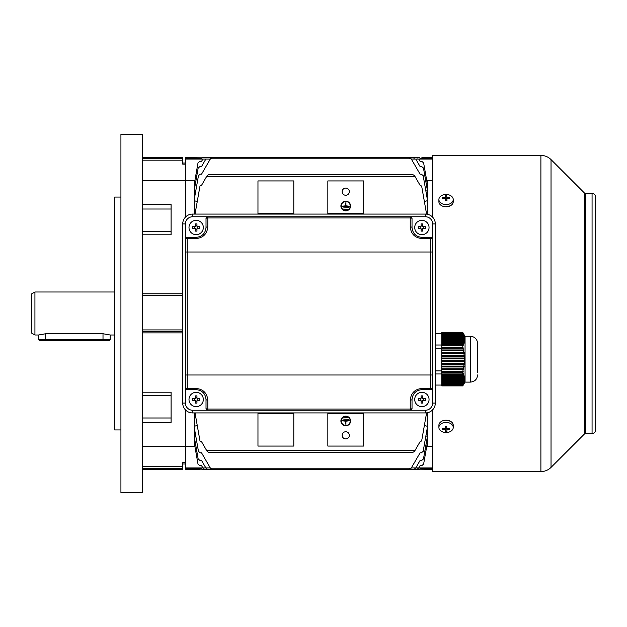 <?xml version="1.0" encoding="UTF-8"?>
<svg xmlns="http://www.w3.org/2000/svg" width="627" height="627" viewBox="0 0 627 627"><rect width="100%" height="100%" fill="white"/><g stroke="black" fill="none" stroke-linecap="round" stroke-linejoin="round"><path stroke-width="0.94" d="M345.743 201.181A4.836 4.836 0 0 1 350.579 206.017A4.836 4.836 0 0 1 345.743 210.852A4.836 4.836 0 0 1 340.908 206.017A4.836 4.836 0 0 1 345.743 201.181M345.743 210.492A4.475 4.475 0 0 1 341.268 206.017A4.475 4.475 0 0 1 345.743 201.533A4.475 4.475 0 0 1 350.227 206.017A4.475 4.475 0 0 1 345.743 210.492M345.743 195.263A3.582 3.582 0 0 1 342.162 191.682A3.582 3.582 0 0 1 345.743 188.1A3.582 3.582 0 0 1 349.325 191.682A3.582 3.582 0 0 1 345.743 195.263M345.743 425.819A4.836 4.836 0 0 0 350.579 420.983A4.836 4.836 0 0 0 345.743 416.148A4.836 4.836 0 0 0 340.908 420.983A4.836 4.836 0 0 0 345.743 425.819M345.743 416.508A4.475 4.475 0 0 0 341.268 420.983A4.475 4.475 0 0 0 345.743 425.467A4.475 4.475 0 0 0 350.227 420.983A4.475 4.475 0 0 0 345.743 416.508M420.019 468.643L419.604 469.357L409.721 469.357L414.118 469.357L415.772 467.922L414.118 469.357L417.096 469.357L418.742 467.922L417.096 469.357M408.31 469.647L213.321 469.647L210.453 468.212L213.321 469.647L408.31 469.647L411.171 468.212L408.31 469.647M210.257 467.922L205.852 467.922L207.506 469.357L212.545 469.56M199.747 469.357L185.412 469.357L185.412 462.687L185.412 463.98L182.723 463.98M199.747 469.184L201.918 469.184L199.747 469.184M421.885 157.643L432.63 157.643M345.743 431.737A3.582 3.582 0 0 0 342.162 435.318A3.582 3.582 0 0 0 345.743 438.9A3.582 3.582 0 0 0 349.325 435.318A3.582 3.582 0 0 0 345.743 431.737M412.903 452.333L414.455 451.44L412.903 452.333L208.72 452.333L207.169 451.44L208.72 452.333M427.253 412.762L427.253 428.155L423.17 451.338L421.407 452.819L420.09 452.819L411.171 468.212L210.453 468.212L201.533 452.819L200.225 452.819L198.461 451.338L194.37 428.155L194.37 437.411L198.171 458.964L199.935 460.437L201.533 460.437L205.852 467.922L207.506 469.357L204.535 469.357L202.882 467.922L204.535 469.357M211.91 469.357L202.019 469.357L201.533 468.518L198.978 468.369L185.412 468.369M363.66 214.073L363.66 180.937L327.835 180.937L327.835 214.073M432.63 159.078L411.367 159.078M422.653 158.631L432.63 158.631M421.94 158.482L420.09 158.482L419.604 157.643L408.436 157.361M210.257 159.078L185.412 159.078L185.412 158.631L198.978 158.631L201.533 158.482L202.019 157.643L212.545 157.44M182.723 163.02L185.412 163.02L185.412 164.133L185.412 159.078M185.412 180.396L194.895 180.545M432.63 180.396L426.728 180.545M194.37 180.396L194.37 189.589L198.171 168.036L199.935 166.563L201.533 166.563L205.852 159.078C207.702 157.259 207.702 157.259 205.852 159.078C207.702 157.259 207.702 157.259 205.852 159.078M194.37 189.589L194.37 190.686L195.734 191.102M427.253 180.396L427.253 190.686L425.89 191.102M427.253 189.589L423.46 168.036L421.689 166.563L420.09 166.563L415.772 159.078C413.922 157.259 413.922 157.259 415.772 159.078M408.326 157.353L414.878 158.09M194.37 183.531L198.007 162.887L199.778 161.405L201.533 161.405L202.882 159.078C204.723 157.259 204.723 157.259 202.882 159.078C204.723 157.259 204.723 157.259 202.882 159.078M194.37 184.15L195.279 184.416M427.253 184.15L426.344 184.416M427.253 183.531L423.617 162.887L421.853 161.405L420.09 161.405L418.742 159.078C416.9 157.259 416.9 157.259 418.742 159.078M419.604 157.643L409.721 157.643L417.096 157.643L417.856 158.09M420.09 468.518L432.63 468.369M432.63 467.922L411.367 467.922M205.852 467.922L185.412 467.922M432.63 446.604L426.728 446.455M202.882 467.922L201.533 465.595L199.778 465.595L198.007 464.113L194.37 443.469L194.37 446.604L194.895 446.455M194.37 446.604L185.412 446.604M415.772 467.922L420.09 460.437L421.689 460.437L423.46 458.964L427.253 437.411L427.253 436.314L425.89 435.898M194.37 436.314L195.734 435.898M418.742 467.922L420.09 465.595L421.853 465.595L423.617 464.113L427.253 443.469L427.253 442.85L426.344 442.584M194.37 443.469L194.37 442.85L195.279 442.584M427.253 190.686L427.253 198.845L423.17 175.662L421.407 174.181L420.09 174.181L411.171 158.788L210.453 158.788L213.321 157.353L202.019 157.643M426.595 412.856L421.65 440.938L420.09 441.674L414.455 451.44M414.455 175.56L412.903 174.667L414.455 175.56L420.09 185.326L421.65 186.062L426.595 214.144M208.72 174.667L207.169 175.56L208.72 174.667L412.903 174.667M207.169 175.56L201.533 185.326L199.982 186.062L195.036 214.073M414.972 176.453L206.659 176.453M414.972 450.547L206.659 450.547L207.169 451.44M195.036 412.927L199.982 440.938L201.533 441.674L206.659 450.547M327.835 446.063L363.66 446.063L363.66 413.82L327.835 413.82L327.835 446.063M293.797 214.073L293.797 180.937L257.963 180.937L257.963 214.073M257.963 446.063L293.797 446.063L293.797 413.82L257.963 413.82L257.963 446.063M293.797 213.18L257.963 213.18M283.49 214.073L283.49 213.18M268.27 214.073L268.27 213.18M338.133 214.073L338.133 213.18L327.835 213.18M353.362 214.073L353.362 213.18L338.133 213.18M293.797 412.927L293.797 413.82M257.963 412.927L257.963 413.82M363.66 412.927L363.66 413.82M327.835 412.927L327.835 413.82M283.49 412.927L283.49 413.82M268.27 412.927L268.27 413.82M353.362 412.927L353.362 413.82M338.133 412.927L338.133 413.82M427.253 198.845L427.253 200.679L424.393 201.635M194.37 190.686L194.37 198.845L198.461 175.662L200.225 174.181L201.533 174.181L210.453 158.788L213.321 157.353L408.31 157.353L411.171 158.788L408.31 157.353L213.321 157.353M194.37 198.845L194.37 200.679L197.231 201.635M194.37 428.155L194.37 426.321L197.231 425.365M427.253 426.321L424.393 425.365M421.94 468.518L422.653 468.369M432.63 469.357L419.706 469.184M427.253 200.679L427.253 214.238M427.253 428.155L427.253 436.314M427.253 437.411L427.253 442.85M427.253 443.469L427.253 446.604M185.412 158.631L185.412 157.643L201.918 157.816M198.978 158.631L199.684 158.482M198.978 468.369L199.684 468.518M194.37 437.411L194.37 442.85M194.37 412.927L194.37 426.321M185.412 409.831L185.412 446.4L185.412 409.831M194.37 200.679L194.37 214.073M142.415 160.175L182.723 160.175L182.723 164.133L185.412 164.133L185.412 217.169L185.412 180.552L142.415 180.552M363.66 213.18L353.362 213.18M345.563 421.164L345.924 424.565L345.924 421.164L349.325 420.803L342.162 420.803L345.563 421.164M343.055 419.016L348.432 419.377L343.055 419.016M343.957 417.221L347.538 417.582L343.957 417.221M345.563 205.836L345.924 202.435L345.924 205.836L349.325 206.197L342.162 206.197L345.563 205.836M343.055 207.984L348.432 207.623L343.055 207.984M343.957 209.779L347.538 209.418L343.957 209.779M114.655 334.998L110.172 334.998L103.008 333.744L45.685 333.744L38.513 334.998L34.932 334.998L34.932 292.002L31.35 294.071L31.35 332.929L34.932 334.998M432.63 409.831L432.63 471.59L540.897 471.59A14.335 14.335 0 0 0 551.031 467.397L584.38 434.049L584.38 192.951L551.031 159.603A14.335 14.335 0 0 0 540.897 155.41L432.63 155.41L432.63 217.169M584.38 434.049A1.795 1.795 0 0 1 585.642 433.523L585.642 193.477A1.795 1.795 0 0 1 584.38 192.951M585.642 433.523L592.068 433.523A3.582 3.582 0 0 0 595.65 429.942L595.65 197.058A3.582 3.582 0 0 0 592.068 193.477L585.642 193.477M450.288 421.195L445.773 420.223M445.773 206.777L450.288 205.805M453.235 427.473L453.235 425.286A7.163 5.063 180 0 0 445.813 420.223A7.163 5.063 180 0 0 438.9 425.286L438.9 427.473A7.163 5.063 180 0 0 438.908 427.645A7.163 5.063 180 0 0 446.314 432.536A7.163 5.063 180 0 0 453.235 427.473A7.163 5.063 180 0 0 453.227 427.293A7.163 5.063 180 0 0 445.813 422.41A7.163 5.063 180 0 0 438.9 427.473M442.443 428.327A11.396 4.271 111 0 0 442.458 428.899A11.396 4.271 111 0 0 442.497 429.44A11.615 8.214 -2.8 0 0 445.303 429.754L445.405 431.352A11.396 11.004 -6.7 0 0 446.98 431.313L446.879 429.714A11.615 8.214 -2.8 0 0 449.684 429.26A11.396 3.786 -113.4 0 0 449.677 428.719A11.396 3.786 -113.4 0 0 449.63 428.147A11.615 8.214 177.2 0 1 446.824 428.602L446.73 426.235A11.396 2.947 178.2 0 1 445.154 426.274L445.248 428.641A11.615 8.214 177.2 0 1 442.443 428.327M448.901 428.319L449.684 429.26M446.879 428.594L446.879 429.714M446.808 428.186L445.35 428.225L445.405 431.352M445.35 428.225L445.303 429.754M443.273 428.468L442.497 429.44M445.248 426.274L445.248 428.641M39.235 340.375L109.459 340.375L39.235 340.375L38.513 339.654L38.513 334.998M38.513 339.654L110.172 339.654L110.172 334.998M438.9 199.527L438.9 201.714A7.163 5.063 0 0 0 446.314 206.777A7.163 5.063 0 0 0 453.235 201.714L453.235 199.527A7.163 5.063 0 0 0 453.227 199.355A7.163 5.063 0 0 0 445.813 194.464A7.163 5.063 0 0 0 438.9 199.527A7.163 5.063 0 0 0 438.908 199.707A7.163 5.063 0 0 0 446.314 204.59A7.163 5.063 0 0 0 453.235 199.527M442.443 197.74A11.396 3.786 66.6 0 0 442.458 198.281A11.396 3.786 66.6 0 0 442.497 198.853A11.615 8.214 -2.8 0 1 445.303 198.398L445.405 200.765A11.396 2.947 -1.8 0 1 446.98 200.726L446.879 198.359A11.615 8.214 -2.8 0 1 449.684 198.673A11.396 4.271 -69 0 0 449.677 198.101A11.396 4.271 -69 0 0 449.63 197.56A11.615 8.214 177.2 0 0 446.824 197.246L446.73 195.648A11.396 11.004 173.3 0 0 445.154 195.687L445.248 197.286A11.615 8.214 177.2 0 0 442.443 197.74L443.234 198.681M445.327 198.814L446.785 198.775L446.824 199.613L446.824 197.246M448.861 198.532L449.63 197.56M446.879 200.726L446.879 198.359M445.248 198.406L445.248 197.286M446.785 198.775L446.73 195.648M142.415 492.642L142.415 134.358L120.925 134.358L120.925 492.642L142.415 492.642M120.925 197.058L114.655 197.058L114.655 429.942L120.925 429.942M142.415 157.643L182.723 157.643L182.723 160.175M142.415 446.4L185.412 446.4L185.412 462.687L182.723 462.687L182.723 469.357L142.415 469.357M142.415 293.797L182.723 293.797M182.723 332.898L142.415 332.898M142.415 392.204L171.085 392.204L171.085 422.394L142.415 422.394M142.415 204.606L171.085 204.606L171.085 234.796L142.415 234.796M425.467 214.073L192.575 214.073A9.852 9.852 0 0 0 182.723 223.925L182.723 403.075A9.852 9.852 0 0 0 192.575 412.927L425.467 412.927A9.852 9.852 0 0 0 435.318 403.075L435.318 223.925A9.852 9.852 0 0 0 425.467 214.073L425.467 216.762L410.238 216.762L425.467 216.762A7.163 7.163 0 0 1 432.63 223.925L432.63 403.075L432.63 223.925L435.318 223.925M192.575 412.927L192.575 410.238L207.803 410.238L207.803 409.055L410.238 409.055A1.795 0.603 -0 0 0 412.025 408.443L412.025 399.485A9.852 9.852 0 0 1 412.033 399.344M410.238 400.097C410.975 393.074 414.862 389.187 421.885 388.45L430.835 388.45L430.835 389.633L421.885 389.633C415.936 390.26 412.652 393.544 412.025 399.485A1.795 0.603 -0 0 1 410.238 400.097L410.238 410.238L425.467 410.238A7.163 7.163 0 0 0 432.63 403.075L435.318 403.075M182.723 403.075L185.412 403.075L185.412 223.925L185.412 403.075A7.163 7.163 0 0 0 192.575 410.238L425.467 410.238L425.467 412.927M192.575 214.073L192.575 216.762L207.803 216.762L192.575 216.762A7.163 7.163 0 0 0 185.412 223.925L182.723 223.925M206.017 227.656A9.852 9.852 0 0 0 206.017 227.515L206.017 218.557A1.795 1.795 0 0 1 207.803 216.762L410.238 216.762A1.795 1.795 0 0 1 412.025 218.557L412.025 227.515A9.852 9.852 0 0 0 412.033 227.656M421.736 237.367A9.852 9.852 0 0 0 421.885 237.367L430.835 237.367A1.795 1.795 0 0 1 432.63 239.153A1.795 0.603 -0 0 0 430.835 238.55L421.885 238.55C414.862 237.813 410.975 233.926 410.238 226.903A1.795 0.603 -0 0 1 412.025 227.515C412.652 233.456 415.936 236.74 421.885 237.367L421.885 238.55M421.885 388.45L421.885 389.633A9.852 9.852 0 0 0 421.736 389.633M196.306 389.633A9.852 9.852 0 0 0 196.165 389.633C202.106 390.26 205.39 393.544 206.017 399.485A1.795 0.603 -0 0 0 207.803 400.097L207.803 409.055A1.795 0.603 -0 0 1 206.017 408.443A1.795 1.795 0 0 0 207.803 410.238A1.795 1.795 0 0 1 206.017 408.443L206.017 399.485A9.852 9.852 0 0 0 206.017 399.344M185.412 239.153A1.795 0.603 -0 0 1 187.207 238.55L187.207 237.367A1.795 1.795 0 0 0 185.412 239.153A1.795 1.795 0 0 1 187.207 237.367L196.165 237.367A9.852 9.852 0 0 0 196.306 237.367M185.412 374.993L432.63 374.993M185.412 252.007L432.63 252.007M196.165 388.45L196.165 389.633L187.207 389.633L187.207 388.45L196.165 388.45C203.187 389.187 207.067 393.074 207.803 400.097M196.165 238.55L196.165 237.367C202.106 236.74 205.39 233.456 206.017 227.515A1.795 0.603 -0 0 1 207.803 226.903C207.067 233.926 203.187 237.813 196.165 238.55L187.207 238.55L187.207 388.45A1.795 0.603 -0 0 1 185.412 387.847A1.795 1.795 0 0 0 187.207 389.633A1.795 1.795 0 0 1 185.412 387.847M410.238 410.238A1.795 1.795 0 0 0 412.025 408.443A1.795 1.795 0 0 1 410.238 410.238M430.835 389.633A1.795 1.795 0 0 0 432.63 387.847A1.795 0.603 -0 0 1 430.835 388.45L430.835 237.367M410.238 226.903L410.238 217.945L207.803 217.945L207.803 216.762A1.795 1.795 0 0 0 206.017 218.557A1.795 0.603 -0 0 1 207.803 217.945L207.803 226.903M410.238 217.945A1.795 0.603 -0 0 1 412.025 218.557A1.795 1.795 0 0 0 410.238 216.762L410.238 217.945M462.804 345.665L441.769 345.453L462.804 345.665L462.789 347.28L441.769 347.28L441.769 348.165L463.353 348.165L462.789 347.28M462.883 348.181L463.298 349.968L441.769 349.968L441.769 350.854L463.964 350.854L463.298 349.968M463.478 350.869L463.8 352.656L441.769 352.656L441.769 350.869L463.964 350.854M441.769 352.656L441.769 353.542L463.933 353.55L464.435 353.542L464.293 352.64L463.8 352.656M463.933 353.55L464.145 355.344L441.769 355.344L441.769 356.23L464.74 356.23L464.654 355.329L464.145 355.344M464.223 356.238L464.325 358.033L441.769 358.033L441.769 356.238L464.74 356.23M441.769 358.033L441.769 358.918L464.348 358.926L464.866 358.91L464.842 358.017L464.325 358.033M464.348 358.926L464.341 360.721L441.769 360.721L441.769 361.607L464.301 361.614L464.819 361.599L464.85 360.705L464.341 360.721M464.301 361.614L464.176 363.401L441.769 363.401L441.769 364.287L464.082 364.303L464.591 364.287L464.685 363.394L464.176 363.401M464.082 364.303L463.847 366.09L441.769 366.09L441.769 366.975L463.698 366.983L464.192 366.975L464.341 366.082L463.847 366.09M463.698 366.983L463.361 368.778L441.769 368.778L441.769 369.664L463.165 369.671L463.643 369.664L463.839 368.762L463.361 368.778M463.165 369.671L462.781 371.466L441.769 371.466L441.769 372.352L462.953 372.352L463.196 371.45L462.781 371.466M462.804 372.352L462.789 373.943L435.318 373.958M462.883 374.601L463.298 375.479L441.769 375.479L441.769 374.601L462.883 374.601L463.353 373.825L463.118 373.386L462.789 373.943M463.478 375.918L463.8 376.788L441.769 376.788L441.769 375.918L463.478 375.918L463.776 374.695L463.298 375.479M463.933 377.227L464.145 378.097L441.769 378.097L441.769 377.227L463.933 377.227L464.293 376.004L463.8 376.788M464.223 378.536L464.325 379.413L441.769 379.413L441.769 378.536L464.223 378.536L464.654 377.321L464.145 378.097M464.348 379.844L464.341 380.722L441.769 380.722L441.769 379.844L464.348 379.844L464.842 378.63L464.325 379.413M464.301 381.161L464.176 382.031L441.769 382.031L441.769 381.161L464.301 381.161L464.85 379.938L464.341 380.722M464.082 382.47L463.847 383.34L441.769 383.34L441.769 382.47L464.082 382.47L464.685 381.247L464.176 382.031M463.698 383.779L463.361 384.657L441.769 384.657L441.769 383.779L463.698 383.779L464.341 382.564L463.847 383.34M463.165 385.088L462.773 385.887L441.769 385.887L441.769 385.088L463.165 385.088L463.839 383.873L463.361 384.657M462.773 385.887L465.054 381.976M441.769 345.665L441.769 347.28M462.773 371.309L441.769 371.466M462.953 372.352L441.769 372.352L441.769 373.943M464.192 366.975L441.769 366.975L441.769 368.778M463.643 369.664L441.769 369.664L441.769 371.309M464.591 364.287L441.769 364.287L441.769 366.09M441.769 361.614L441.769 363.401M464.866 358.91L441.769 358.91L441.769 360.721M464.435 353.542L441.769 353.542L441.769 355.344M463.353 348.165L441.769 348.165L441.769 349.968M462.773 332.475L441.769 332.475M465.054 336.385L462.804 332.498L441.769 332.757L462.883 332.757L463.353 333.525L462.953 332.741M462.859 373.825L463.353 373.825M441.769 374.601L441.769 373.982M463.51 375.134L463.964 375.134M441.769 375.918L441.769 375.479M464.019 376.443L464.435 376.443M441.769 377.227L441.769 376.788M441.769 378.536L441.769 378.097M441.769 379.844L441.769 379.413M441.769 381.161L441.769 380.722M441.769 382.47L441.769 382.031M441.769 383.779L441.769 383.34M441.769 385.088L441.769 384.657M441.769 361.599L464.819 361.599M462.883 332.757L463.298 333.674L441.769 333.674L441.769 334.128L463.478 334.128L463.964 334.904L463.674 334.442M441.769 332.757L441.769 333.674M463.776 334.442L463.298 333.674M463.478 334.128L463.8 335.045L441.769 335.045L441.769 335.508L463.933 335.508L464.435 336.276L464.137 335.821M441.769 334.128L441.769 335.045M464.293 335.821L463.8 335.045M463.933 335.508L464.145 336.425L441.769 336.425L441.769 336.887L464.223 336.887L464.74 337.655L464.435 337.193M441.769 335.508L441.769 336.425M464.654 337.193L464.145 336.425M464.223 336.887L464.325 337.804L441.769 337.804L441.769 338.259L464.348 338.259L464.866 339.027L464.56 338.572M441.769 336.887L441.769 337.804M464.842 338.572L464.325 337.804M464.348 338.259L464.341 339.176L441.769 339.176L441.769 339.638L464.301 339.638L464.819 340.406L464.513 339.944M441.769 338.259L441.769 339.176M464.85 339.944L464.341 339.176M464.301 339.638L464.176 340.555L441.769 340.555L441.769 341.01L464.082 341.01L464.591 341.778L464.286 341.323M441.769 339.638L441.769 340.555M464.685 341.323L464.176 340.555M464.082 341.01L463.847 341.927L441.769 341.927L441.769 342.389L463.698 342.389L464.192 343.157L463.902 342.695M441.769 341.01L441.769 341.927M464.341 342.695L463.847 341.927M463.698 342.389L463.361 343.306L441.769 343.306L441.769 343.761L463.165 343.761L463.643 344.536L463.839 344.074L463.361 344.074M441.769 342.389L441.769 343.306M463.839 344.074L463.361 343.306M463.165 343.761L462.773 344.599L441.769 344.599L441.769 345.453M441.769 343.761L441.769 344.599M462.773 344.599L441.769 344.756M463.196 345.453L462.781 344.756M441.769 370.886L435.318 370.886M470.43 336.252L470.43 382.109L465.054 382.109L465.054 336.252L470.43 336.252C474.78 336.675 477.171 339.066 477.594 343.416L477.594 372.618M441.769 348.134L435.318 348.134M441.769 345.007L435.318 345.007M441.769 333.352L435.318 333.352M441.769 333.298L435.318 333.298M441.769 385.064L435.318 385.064M421.885 234.678A7.163 7.163 0 0 1 414.713 227.515A7.163 7.163 0 0 1 421.885 220.343A7.163 7.163 0 0 1 429.048 227.515A7.163 7.163 0 0 1 421.885 234.678M421.093 223.917A11.396 5.698 -0 0 1 421.885 223.902A11.396 5.698 -0 0 1 422.669 223.917L422.669 226.182L423.209 226.723L425.474 226.723A11.396 5.698 90 0 1 425.474 228.299L423.209 228.299L422.669 228.839L422.669 231.104A11.396 5.698 180 0 1 421.885 231.12A11.396 5.698 180 0 1 421.093 231.104L421.093 228.839L420.552 228.299L418.287 228.299A11.396 5.698 -90 0 1 418.287 226.723L420.552 226.723L421.093 226.182L421.093 223.917M420.184 228.299L420.184 226.723M421.093 225.814L422.669 225.814M423.578 226.723L423.578 228.299M422.669 229.208L421.093 229.208M420.552 228.299A0.541 0.541 0 0 1 421.093 228.839M422.669 228.839A0.541 0.541 0 0 1 423.209 228.299M423.209 226.723A0.541 0.541 0 0 1 422.669 226.182M421.093 226.182A0.541 0.541 0 0 1 420.552 226.723M421.885 406.657A7.163 7.163 0 0 1 414.713 399.485A7.163 7.163 0 0 1 421.885 392.322A7.163 7.163 0 0 1 429.048 399.485A7.163 7.163 0 0 1 421.885 406.657M421.093 395.896A11.396 5.698 -0 0 1 421.885 395.88A11.396 5.698 -0 0 1 422.669 395.896L422.669 398.161L423.209 398.701L425.474 398.701A11.396 5.698 90 0 1 425.474 400.277L423.209 400.277L422.669 400.818L422.669 403.083A11.396 5.698 180 0 1 421.885 403.098A11.396 5.698 180 0 1 421.093 403.083L421.093 400.818L420.552 400.277L418.287 400.277A11.396 5.698 -90 0 1 418.287 398.701L420.552 398.701L421.093 398.161L421.093 395.896M420.184 400.277L420.184 398.701M421.093 397.792L422.669 397.792M423.578 398.701L423.578 400.277M422.669 401.186L421.093 401.186M420.552 400.277A0.541 0.541 0 0 1 421.093 400.818M422.669 400.818A0.541 0.541 0 0 1 423.209 400.277M423.209 398.701A0.541 0.541 0 0 1 422.669 398.161M421.093 398.161A0.541 0.541 0 0 1 420.552 398.701M196.165 406.657A7.163 7.163 0 0 1 188.993 399.485A7.163 7.163 0 0 1 196.165 392.322A7.163 7.163 0 0 1 203.328 399.485A7.163 7.163 0 0 1 196.165 406.657M195.373 395.896A11.396 5.698 -0 0 1 196.165 395.88A11.396 5.698 -0 0 1 196.949 395.896L196.949 398.161L197.489 398.701L199.754 398.701A11.396 5.698 90 0 1 199.754 400.277L197.489 400.277L196.949 400.818L196.949 403.083A11.396 5.698 180 0 1 196.165 403.098A11.396 5.698 180 0 1 195.373 403.083L195.373 400.818L194.832 400.277L192.567 400.277A11.396 5.698 -90 0 1 192.567 398.701L194.832 398.701L195.373 398.161L195.373 395.896M194.464 400.277L194.464 398.701M195.373 397.792L196.949 397.792M197.858 398.701L197.858 400.277M196.949 401.186L195.373 401.186M194.832 400.277A0.541 0.541 0 0 1 195.373 400.818M196.949 400.818A0.541 0.541 0 0 1 197.489 400.277M197.489 398.701A0.541 0.541 0 0 1 196.949 398.161M195.373 398.161A0.541 0.541 0 0 1 194.832 398.701M196.165 234.678A7.163 7.163 0 0 1 188.993 227.515A7.163 7.163 0 0 1 196.165 220.343A7.163 7.163 0 0 1 203.328 227.515A7.163 7.163 0 0 1 196.165 234.678M195.373 223.917A11.396 5.698 -0 0 1 196.165 223.902A11.396 5.698 -0 0 1 196.949 223.917L196.949 226.182L197.489 226.723L199.754 226.723A11.396 5.698 90 0 1 199.754 228.299L197.489 228.299L196.949 228.839L196.949 231.104A11.396 5.698 180 0 1 196.165 231.12A11.396 5.698 180 0 1 195.373 231.104L195.373 228.839L194.832 228.299L192.567 228.299A11.396 5.698 -90 0 1 192.567 226.723L194.832 226.723L195.373 226.182L195.373 223.917M194.464 228.299L194.464 226.723M195.373 225.814L196.949 225.814M197.858 226.723L197.858 228.299M196.949 229.208L195.373 229.208M194.832 228.299A0.541 0.541 0 0 1 195.373 228.839M196.949 228.839A0.541 0.541 0 0 1 197.489 228.299M197.489 226.723A0.541 0.541 0 0 1 196.949 226.182M195.373 226.182A0.541 0.541 0 0 1 194.832 226.723M551.031 467.397L551.031 159.603M540.897 471.59L540.897 155.41M592.068 433.523L592.068 193.477M45.685 340.351L45.685 333.744M103.008 340.351L103.008 333.744M142.415 329.92L182.723 329.92M142.415 295.38L182.723 295.38M142.415 331.518L182.723 331.518M142.415 158.513L182.723 158.513M142.415 466.519L182.723 466.519M142.415 468.298L182.723 468.298M171.085 417.99L142.415 417.99M171.085 395.449L142.415 395.449M171.085 231.551L142.415 231.551M171.085 209.01L142.415 209.01M211.91 157.643L207.506 157.643M417.096 157.643L409.721 157.643M114.655 292.002L34.932 292.002M109.459 340.375L110.172 339.654M470.43 382.109C474.78 381.686 477.171 379.296 477.594 374.946"/></g></svg>
